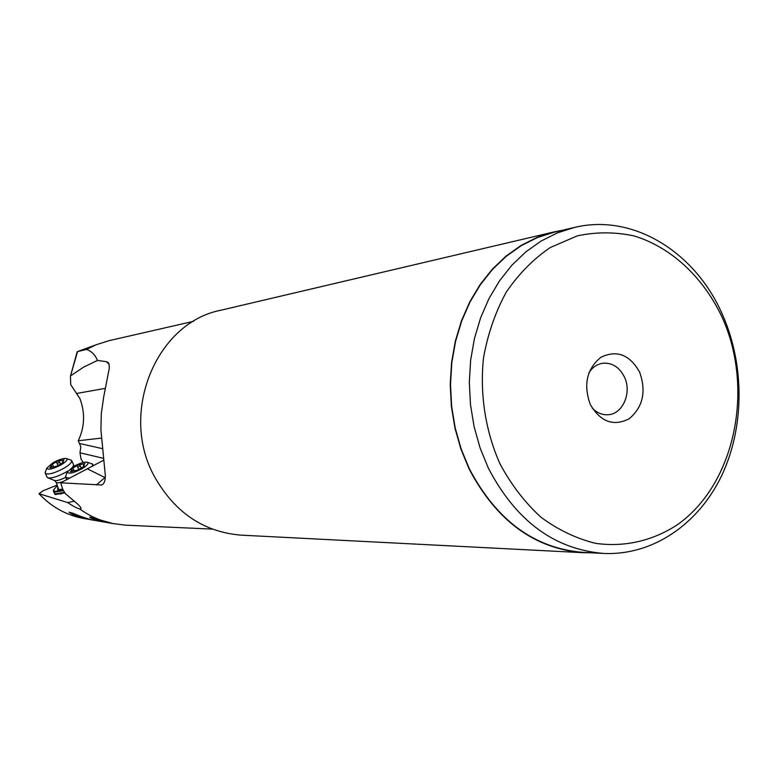 <?xml version="1.0" encoding="UTF-8"?>
<svg xmlns="http://www.w3.org/2000/svg" width="778" height="778" viewBox="0 0 778 778"><rect width="100%" height="100%" fill="white"/><g stroke="black" fill="none" stroke-linecap="round" stroke-linejoin="round"><path stroke-width="1.17" d="M57.144 485.102L43.072 490.772L38.968 493.69L67.647 502.559C72.957 506.118 76.944 508.229 79.609 508.9C89.616 516.086 100.459 520.939 112.158 523.448L125.618 525.169L212.268 529.108M109.892 523.04L92.728 520.044C86.193 518.43 79.541 516.135 72.772 513.169L69.047 512.235C72.296 514.696 78.325 516.971 87.117 519.062L93.331 520.171M113.695 523.759L89.694 517.02C89.752 517.876 94.245 519.49 103.182 521.873M109.163 364.503L106.45 361.692L108.521 362.908L109.095 364.211L109.29 368.227L103.746 396.644L101.315 413.507L100.916 429.991L105.341 475.669C105.361 480.833 104.126 483.935 101.655 484.995L60.733 482.807L103.912 460.08M79.609 508.9L80.893 508.763C81.476 508.141 80.144 506.352 76.886 503.395L65.371 493.631L62.726 489.294L60.733 482.807M193.566 321.324L109.008 340.676L96.073 344.78L86.484 349.439C91.464 351.121 95.13 354.787 97.483 360.438L106.45 361.692M86.484 349.439L77.343 351.637M77.557 351.568L70.448 376.192L70.691 384.575L79.92 398.599C85.259 412.962 84.714 427.015 78.277 440.756L101.461 438.092M105.273 477.702L87.087 468.696M77.012 393.386L105.37 388.358M96.336 484.947L104.602 477.838M70.915 375.638L83.509 367.177L97.483 360.438M74.493 501.217L67.647 502.559M78.277 440.756L80.815 446.796L79.988 452.796L81.087 459.273L83.256 462.472M103.698 458.378L79.988 452.796M54.061 492.571L55.15 494.555L64.885 492.882M54.217 492.882L55.364 493.874L64.535 492.338M63.504 490.655L54.518 492.134L53.575 491.57L53.643 489.8M63.183 490.101L54.723 491.453L53.604 489.936L57.329 485.608M57.796 486.94L57.669 489.722L62.823 489.109M58.136 487.884L58.029 489.177L58.671 489.556L61.763 489.401M592.146 407.964C596.726 412.768 601.968 415.024 607.871 414.742C622.77 414.343 632.164 392.589 624.364 376.931C619.453 367.294 612.412 362.713 603.232 363.19C597.378 363.968 592.622 367.119 588.965 372.662M590.269 404.434C600.567 421.958 613.56 426.723 629.256 418.72C643.036 406.952 646.479 391.392 639.584 372.03C629.645 354.583 616.75 349.662 600.898 357.277C586.768 368.957 583.228 384.672 590.269 404.434M722.315 317.677C754.485 389.107 735.171 483.508 677.978 524.323C653.325 540.7 624.705 547.488 595.608 543.336C576.323 538.6 558.079 529.876 540.885 517.166C524.742 502.355 511.097 484.558 499.953 463.776C485.423 431.061 479.666 393.96 483.527 357.724C487.796 334.005 495.353 312.173 506.196 292.246C518.673 273.934 533.368 259.025 550.27 247.53L577.325 235.86C596.318 231.834 615.291 231.873 634.255 235.977C671.57 247.423 703.594 277.61 722.315 317.677M488.419 468.268L480.123 448.04L474.103 426.714L470.476 404.667L469.319 382.329L470.651 360.126L474.444 338.488L480.61 317.823L489.012 298.509L499.476 280.897L511.798 265.298L525.704 251.975L540.943 241.141L557.213 232.943L574.222 227.497C632.884 213.084 695.406 251.984 722.509 314.682C744.925 365.339 744.575 427.919 721.323 476.35C697.934 524.615 652.324 555.725 603.563 553.43C554.403 549.356 516.018 520.959 488.419 468.268M574.222 227.497L554.189 232.194L537.384 237.572L521.299 245.644L506.245 256.312L492.493 269.412L480.327 284.748L469.98 302.049L461.675 321.022L455.577 341.318L451.824 362.567L450.501 384.361L451.629 406.291L455.198 427.939L461.13 448.887L469.309 468.735C496.529 520.472 534.428 548.354 583.014 552.39L603.563 553.43M591.144 552.798L582.965 552.681C534.301 548.636 496.345 520.706 469.076 468.881L460.887 449.003L454.936 428.017L451.366 406.34L450.229 384.371L451.561 362.529L455.325 341.25L461.422 320.915L469.747 301.903L480.104 284.573L492.289 269.207L506.06 256.079L521.143 245.391L537.248 237.3L554.082 231.912L562.115 230.337M554.082 231.912L220.923 310.218C156.3 322.549 118.849 412.7 154.462 476.554C174.758 512.546 203.661 532.074 241.17 535.147L582.965 552.681M61.073 494.069L60.198 493.641M47.04 476.982L47.993 477.857C51.931 478.412 57.883 476.525 65.858 472.197L67.774 471.021M72.694 466.995L73.706 465.03L71.79 460.78M57.066 463.425L59.614 462.297M66.49 458.553L71.595 460.362C72.393 462.035 69.845 464.661 63.942 468.239C54.586 473.189 48.382 474.92 45.309 473.442L45.445 471.701M61.122 464.816C52.729 469.124 47.964 470.223 46.845 468.113L52.875 462.803C58.72 459.633 63.174 458.193 66.237 458.475C68.192 459.399 66.48 461.51 61.122 464.816M62.658 462.813L63.426 462.025L62.483 461.821L64.068 459.817L57.086 461.471L51.329 464.787L50.551 465.584L51.465 465.789L49.86 467.811L56.862 466.158L62.658 462.813M77.674 467.189L80.29 466.032M87.428 462.258L92.66 464.126L92.368 466.265M69.505 478.11L65.741 477.507L65.897 475.601M82.069 468.706C73.414 473.16 68.493 474.259 67.316 472.022L73.375 466.586C79.346 463.338 83.936 461.86 87.136 462.171C89.207 463.124 87.525 465.302 82.069 468.706M83.586 466.635L84.355 465.828L83.363 465.604L84.928 463.552L77.712 465.225L71.839 468.638L71.061 469.455L72.033 469.669L70.438 471.75L77.674 470.077L83.586 466.635M79.657 464.719L81.077 467.685M39.065 493.738C50.94 506.371 65.031 514.472 81.33 518.051L86.903 519.014M79.755 443.557L102.502 448.643M63.679 481.232C59.605 482.866 57.115 483.255 56.191 482.399L56.094 482.136M54.431 480.483L54.645 480.571C56.989 480.96 60.645 479.88 65.624 477.322M50.346 467.189L50.628 467.773M52.359 464.33L53.488 466.654M56.376 462.006L57.942 465.244M58.953 460.955L60.324 463.785L58.953 460.946M62.522 460.168L62.901 460.955M70.924 471.118L71.206 471.721M72.899 468.161L74.075 470.602M77.003 465.789L78.656 469.231M83.334 463.902L83.732 464.748M38.968 493.69C50.862 506.342 64.982 514.462 81.33 518.051L87.117 519.062M110.038 523.079L112.158 523.448M78.471 351.257L96.073 344.78M102.56 484.48L101.548 485.083M107.627 362.081L108.657 363.122M70.448 376.192L77.207 351.675M54.421 493.31L53.575 491.57M53.604 489.936L53.361 490.568M61.618 489.43L60.917 489.586M47.993 477.857L54.645 480.571L56.191 482.399L58.729 489.566M73.229 466.674L73.472 465.837M47.234 477.381L45.309 473.442M46.845 468.113L45.114 472.547M62.892 462.667L62.483 461.821M52.116 467.131L51.513 465.876M60.334 463.785L58.972 460.975M93.418 465.711L92.883 464.592M66.752 479.588L65.741 477.507M67.316 472.022L65.527 476.544M83.791 466.508L83.363 465.604M72.714 471.089L72.082 469.776"/></g></svg>

